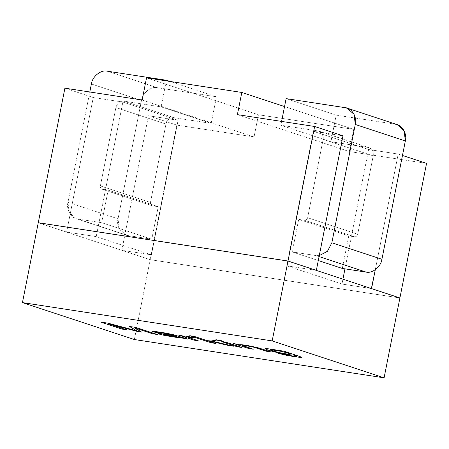 <?xml version="1.0" encoding="UTF-8"?>
<svg xmlns="http://www.w3.org/2000/svg" width="449" height="449" viewBox="0 0 449 449"><rect width="100%" height="100%" fill="white"/><g stroke="black" fill="none" stroke-linecap="round" stroke-linejoin="round"><path stroke-width="0.34" stroke-dasharray="2.25 1.68" d="M38.26 222.749L150.179 259.674L136.552 328.483L150.179 259.674L399.902 297.973L150.179 259.674L38.26 222.749M136.468 328.909L134.369 339.528L136.468 328.909M131.765 329.448L107.799 323.106L100.441 322.006L107.799 323.106L136.721 330.767M129.52 326.468L136.008 327.433L157.341 334.499L136.008 327.433M134.717 327.843L141.643 332.097L134.717 327.843M108.316 323.74L126.5 329.74L108.316 323.74M157.969 333.472L172.287 335.033L157.969 333.489M157.801 332.243L157.812 332.681L157.801 332.243M152.183 331.368L154.776 331.379L166.5 333.164L174.032 334.842L188.086 339.219L174.032 334.842L166.5 333.164L154.776 331.379L152.177 331.384M175.969 336.913L167.112 335.549L163.369 334.443L171.883 336.402L177.181 336.778M178.393 334.999L184.685 336.346L185.381 336.071L193.244 337.334L194.052 337.884L193.244 337.334L185.381 336.071L184.685 336.346L178.393 334.999M188.103 336.963L187.85 337.182L190.152 338.075L198.245 340.746L190.152 338.075L187.85 337.182L188.103 336.963M189.921 335.734L194.322 336.374L206.445 340.409L211.075 339.977L217.03 340.926L211.075 339.977L206.45 340.381L194.322 336.374L189.921 335.734M212.422 341.206L233.553 346.19L212.422 341.206M209.531 341.397L215.655 343.418L209.531 341.397M216.076 339.741L220.47 340.387L223.467 341.375L220.47 340.387L216.076 339.741M221.924 341.672L226.324 342.318L241.803 347.425L226.324 342.318L221.924 341.672M233.401 343.434L239.553 344.737C240.378 344.434 244.065 344.877 250.615 346.072L258.383 347.84L270.708 351.893L258.383 347.84L250.615 346.072C244.065 344.877 240.378 344.434 239.553 344.737L233.401 343.434M242.634 345.477L253.281 349.187L242.634 345.477M284.352 351.247L301.576 357.208L284.352 351.247M278.341 353.284L286.299 354.845C292.248 356.04 298.591 356.826 296.301 356.023C298.591 356.826 292.248 356.04 286.299 354.845L278.341 353.284M265.499 348.957C263.877 347.986 273.267 349.182 282.14 351.213C273.267 349.182 263.877 347.986 265.499 348.957M280.412 350.647L284.363 351.219L280.412 350.647M272.734 350.759C278.296 352.69 288.477 354.435 289.947 354.188L289.947 354.188C288.477 354.435 278.296 352.69 272.734 350.759L272.734 350.759C270.854 350.136 270.158 349.782 270.635 349.687C270.158 349.782 270.854 350.136 272.734 350.759M336.183 115.135L330.913 141.749L280.844 125.232L281.602 121.41L280.844 125.232L330.913 141.749L368.242 147.474L369.145 147.693L372.631 150.836L373.214 155.859L357.696 234.232C357.18 235.994 356.124 236.848 354.536 236.797L304.467 220.279C306.055 220.33 307.11 219.471 307.627 217.714L357.696 234.232L307.627 217.714L323.145 139.336L373.214 155.859L323.145 139.336L322.567 134.318L319.076 131.175L318.173 130.956L368.242 147.474L318.173 130.956L280.844 125.232L318.173 130.956C321.961 132.023 323.622 134.818 323.145 139.336L307.627 217.714C307.11 219.471 306.055 220.33 304.467 220.279L354.536 236.797C356.124 236.848 357.18 235.994 357.696 234.232L373.214 155.859C373.686 151.335 372.03 148.54 368.242 147.474L330.913 141.749L336.183 115.135L286.114 98.612L336.183 115.135L395.395 124.216L336.183 115.135M348.845 108.854L345.326 107.693M397.202 124.648L395.395 124.216M319.261 255.61L316.045 255.576L319.071 256.575L316.045 255.576L292.232 251.923L318.29 260.521L292.232 251.923L316.045 255.576L319.261 255.61M165.967 124.07C167.258 119.675 169.896 117.537 173.87 117.666L123.801 101.143C119.827 101.019 117.195 103.158 115.898 107.552L165.967 124.07L115.898 107.552L100.38 185.931L150.449 202.448L165.967 124.07L150.449 202.448L100.38 185.931C100.194 187.738 100.857 188.855 102.372 189.282L152.076 205.715L102.007 189.192L108.164 190.168L158.233 206.686L152.436 205.799C150.92 205.373 150.258 204.256 150.449 202.448C150.258 204.256 150.92 205.373 152.436 205.799L102.372 189.282C100.857 188.855 100.194 187.738 100.38 185.931L115.898 107.552C117.195 103.158 119.827 101.019 123.801 101.143L173.87 117.666L211.198 123.391L216.469 96.771L157.257 87.69C151.016 86.051 142.327 93.1 141.457 100.503L118.031 218.809L119.193 228.844L126.169 235.136L127.976 235.568L76.1 218.618L69.124 212.326L67.962 202.286L118.031 218.809L67.962 202.286L89.8 91.994L67.962 202.286C65.936 209.515 71.408 218.736 77.907 219.05L127.976 235.568C121.477 235.254 116.005 226.038 118.031 218.809L141.457 100.503L91.388 83.985L141.457 100.503C142.327 93.1 151.016 86.051 157.257 87.69L107.188 71.172L157.257 87.69L216.469 96.771L169.997 81.437L216.469 96.771L211.198 123.391L161.129 106.868L211.198 123.391L173.87 117.666C169.896 117.537 167.258 119.675 165.967 124.07M166.282 80.871L161.129 106.868L123.801 101.143L161.129 106.868L166.282 80.871M342.301 268.44L348.744 235.91L354.536 236.797L348.744 235.91L298.675 219.387L304.467 220.279L298.675 219.387L292.232 251.923L298.675 219.387L348.744 235.91L342.301 268.44M146.537 77.84L258.45 114.764L254.061 136.945L142.142 100.02L254.061 136.945L176.822 125.103L148.479 115.747L178.085 120.287L122.863 102.069L93.257 97.528L64.909 88.178L93.257 97.528L122.863 102.069L96.221 236.612L66.615 232.071L93.257 97.528L66.615 232.071L38.266 222.715L66.615 232.071L96.221 236.612L122.863 102.069L178.085 120.287L148.479 115.747L121.836 250.289L151.442 254.83L178.085 120.287L151.442 254.83L96.221 236.612L151.442 254.83L121.836 250.289L148.479 115.747L176.822 125.103L254.061 136.945L258.45 114.764L146.537 77.84M284.543 106.553L353.705 129.374L258.45 114.764L353.705 129.374L284.543 106.553M237.398 114.63L349.316 151.554L353.705 129.374L349.316 151.554L237.398 114.63M152.436 205.799L158.233 206.686L151.79 239.222L127.976 235.568L151.79 239.222L101.721 222.704L77.907 219.05L101.721 222.704L108.164 190.168L102.372 189.282M313.374 131.288L368.595 149.511L398.201 154.052L402.472 155.461L398.201 154.052L368.595 149.511L344.967 268.85L368.595 149.511L313.374 131.288L342.98 135.828L313.374 131.288L286.731 265.83L313.374 131.288M426.55 163.402L349.316 151.554L426.55 163.402M316.343 270.371L286.731 265.83L341.958 284.049L371.564 288.595L341.958 284.049L342.924 279.171L341.958 284.049L286.731 265.83L316.343 270.371M108.164 190.168L101.721 222.704L151.79 239.222L158.233 206.686L108.164 190.168M399.907 297.945L150.185 259.645L176.822 125.103L150.185 259.645L121.836 250.289L150.185 259.645L399.907 297.945M375.291 269.754L398.201 154.052L375.291 269.754M369.145 147.693L319.076 131.175M126.169 235.136L76.1 218.618"/><path stroke-width="0.67" d="M384.091 377.828L399.902 297.973L287.989 261.049L272.178 340.903L384.091 377.828L134.369 339.528L22.45 302.604L38.26 222.749L22.45 302.604L272.178 340.903L287.989 261.049L38.26 222.749L287.989 261.049L399.902 297.973L384.091 377.828L272.178 340.903L22.45 302.604L134.369 339.528L384.091 377.828M136.552 328.483L136.468 328.909L136.552 328.483M266.139 351.191L253.786 347.206L246.894 345.842C242.269 345.085 241.573 345.275 244.806 346.42L253.275 349.215L248.707 348.514L233.222 343.406L239.547 344.765C240.372 344.462 244.06 344.905 250.609 346.1L258.371 347.868L270.708 351.893L266.139 351.191L270.708 351.893L261.189 348.75L250.609 346.1C244.06 344.905 240.372 344.462 239.547 344.765L233.222 343.406L248.707 348.514L253.275 349.215L242.628 345.494L246.894 345.842L253.786 347.206L266.139 351.191M220.465 340.415L223.462 341.408L218.893 340.707L215.896 339.713L220.465 340.415L215.896 339.713L218.893 340.707L223.462 341.408L220.465 340.415M194.047 337.912L187.845 337.21L198.239 340.774L193.699 340.078L178.214 334.971L184.679 336.374L185.375 336.099L193.238 337.362L194.047 337.912L193.238 337.362L185.375 336.099L184.679 336.374L178.214 334.971L193.699 340.078L198.239 340.774L187.845 337.21L194.047 337.912M108.31 323.774L126.495 329.774L121.774 329.05L100.441 322.006L107.794 323.134L136.715 330.795L107.794 323.134L100.441 322.006L121.774 329.05L126.495 329.774L108.31 323.774L137.271 331.424L108.31 323.774M129.447 326.457L136.002 327.461L157.341 334.499L152.593 333.775L134.711 327.877L141.643 332.097L137.271 331.424L141.643 332.097L134.711 327.877L152.593 333.775L157.341 334.499L136.002 327.461L129.447 326.457L136.715 330.795M157.801 332.243L157.818 332.653L157.801 332.243L161.921 332.76L172.287 335.033L168.055 333.86L157.801 332.243L157.818 332.653L152.929 331.873L157.812 332.681L157.795 332.271L161.915 332.788L172.287 335.033L158.845 333.382C156.942 333.467 158.895 334.163 164.716 335.476L177.4 337.553L180.459 337.676L188.092 339.186L180.459 337.676L188.086 339.219L180.453 337.704L164.716 335.476C158.895 334.163 156.942 333.467 158.845 333.382L172.281 335.061L161.915 332.788L157.795 332.271L157.812 332.681L152.929 331.873L152.284 331.306L154.77 331.407L166.495 333.197L174.027 334.87L188.086 339.219L174.027 334.87L166.495 333.197L154.77 331.407L152.177 331.384M209.526 341.425L215.649 343.446L211.081 342.744L189.742 335.706L194.316 336.408L206.445 340.409L211.069 340.011L217.03 340.926L212.416 341.234L233.553 346.19L227.896 345.326L210.946 341.33L209.526 341.425L210.946 341.33L227.896 345.326L233.553 346.19L212.416 341.234L217.03 340.926L211.069 340.011L206.445 340.409L194.316 336.408L189.742 335.706L211.081 342.744L215.649 343.446L209.526 341.425M226.318 342.346L241.798 347.459L237.229 346.757L221.75 341.65L226.318 342.346L221.75 341.65L237.229 346.757L241.798 347.459L226.318 342.346M296.295 356.051C298.585 356.854 292.243 356.068 286.294 354.873L278.156 353.256L284.801 354.94C292.568 356.534 303.053 357.96 301.56 357.151L284.352 351.247L280.232 350.618L284.352 351.247L301.56 357.151C303.053 357.96 292.568 356.534 284.801 354.94L278.156 353.256L286.294 354.873C292.243 356.068 298.585 356.854 296.295 356.051L293.292 355.002C291.945 355.333 282.595 353.778 276.775 352.414C270.517 350.955 266.757 349.81 265.494 348.985C263.872 348.014 273.261 349.21 282.135 351.247L280.232 350.618L282.135 351.247C273.261 349.21 263.872 348.014 265.494 348.985C266.757 349.81 270.517 350.955 276.775 352.414C282.595 353.778 291.945 355.333 293.292 355.002L296.593 356.281L293.298 354.968C291.951 355.305 282.601 353.75 276.78 352.386C270.523 350.922 266.762 349.782 265.499 348.957L265.494 348.985M126.5 329.74L121.774 329.05L100.447 321.978L121.78 329.016L126.5 329.74M136.721 330.767L129.452 326.429M157.346 334.471L152.593 333.775L134.717 327.843L152.604 333.747L157.346 334.471M141.648 332.064L137.271 331.424L108.316 323.74L137.276 331.396L141.648 332.064M158.845 333.382L157.969 333.489M180.459 337.676L164.721 335.448C158.901 334.135 156.948 333.433 158.851 333.354C156.948 333.433 158.901 334.135 164.721 335.448L180.459 337.676M157.812 332.681L157.795 332.271M152.284 331.306L152.929 331.873L152.29 331.272L152.935 331.845L157.818 332.653M177.203 336.834L174.369 335.745L177.198 336.868M175.295 336.054L177.175 336.806L175.963 336.941L171.877 336.43L163.363 334.471L174.375 335.717L163.363 334.477L167.107 335.577L175.963 336.941M175.301 336.026L177.181 336.778M163.369 334.443L174.375 335.717M174.369 335.745L163.363 334.46M198.245 340.746L193.699 340.078L178.219 334.943L193.704 340.05L198.245 340.746M188.103 336.963L194.052 337.884L187.85 337.182M215.655 343.418L211.081 342.744L189.747 335.678L211.086 342.716L215.655 343.418M217.035 340.892L212.416 341.234L217.035 340.892M233.559 346.162L227.896 345.326L210.951 341.302L209.531 341.397L210.951 341.302L227.901 345.292L233.559 346.162M223.467 341.375L218.893 340.707L215.902 339.685L218.899 340.673L223.467 341.375M241.803 347.425L237.229 346.757L221.755 341.616L237.235 346.723L241.803 347.425M253.281 349.187L248.707 348.514L233.227 343.378L248.712 348.486L253.281 349.187M270.713 351.859L266.145 351.157L253.792 347.178L246.899 345.809L242.634 345.461L246.899 345.809L253.792 347.178L266.145 351.157L270.713 351.859M301.565 357.123C303.058 357.932 292.574 356.506 284.806 354.912L278.161 353.228L284.806 354.912C292.574 356.506 303.058 357.932 301.565 357.123M282.14 351.213L280.238 350.59L282.14 351.213M290.093 354.121L289.942 354.216C288.471 354.463 278.29 352.718 272.728 350.787C270.848 350.164 270.152 349.81 270.629 349.715L281.197 351.343C287.124 352.779 290.037 353.733 289.942 354.216C290.037 353.733 287.124 352.779 281.197 351.343L270.629 349.715C270.152 349.81 270.848 350.164 272.728 350.787C278.29 352.718 288.471 354.463 289.942 354.216M289.947 354.188C290.043 353.705 287.13 352.746 281.209 351.309L274.418 350.012L270.489 349.765L274.418 350.012L281.209 351.309C287.13 352.746 290.043 353.705 289.947 354.188M265.398 348.806L265.499 348.957C266.762 349.782 270.523 350.922 276.78 352.386C282.601 353.75 291.951 355.305 293.298 354.968L296.301 356.023M345.326 107.693L347.139 108.13L354.109 114.416L355.271 124.457C357.297 117.228 351.831 108.013 345.326 107.693L286.114 98.612L281.602 121.41L286.114 98.612L345.326 107.693L348.845 108.854M395.395 124.216C401.894 124.53 407.366 133.746 405.34 140.975L381.914 259.281C381.044 266.684 372.356 273.733 366.115 272.094L342.301 268.44L318.29 260.521L342.301 268.44L366.115 272.094L319.071 256.575L366.115 272.094C372.356 273.733 381.044 266.684 381.914 259.281L331.85 242.763L355.271 124.457L331.85 242.763L381.914 259.281L405.34 140.975L355.271 124.457L405.34 140.975L404.179 130.94L397.202 124.648L347.139 108.13M331.85 242.763L327.473 251.288L319.261 255.61L327.473 251.288L331.85 242.763M89.8 91.994L91.388 83.985C92.258 76.577 100.952 69.533 107.188 71.172L166.399 80.253L169.997 81.437L166.399 80.253L166.282 80.871L166.399 80.253L107.188 71.172C100.952 69.533 92.258 76.577 91.388 83.985L89.8 91.994M142.142 100.02L146.537 77.84L241.792 92.449L284.543 106.553L241.792 92.449L237.398 114.63L314.631 126.478L342.98 135.828L316.343 270.371L342.98 135.828L314.631 126.478L237.398 114.63L241.792 92.449L146.537 77.84L142.142 100.02L64.909 88.178L142.142 100.02M402.472 155.461L426.55 163.402L399.907 297.945L426.55 163.402L402.472 155.461M64.909 88.178L38.266 222.715L287.994 261.021L314.631 126.478L287.994 261.021L316.343 270.371L287.994 261.021L38.266 222.715L64.909 88.178M344.967 268.85L342.924 279.171L344.967 268.85M371.385 288.567L375.291 269.754L371.564 288.595L399.907 297.945L371.385 288.567"/></g></svg>
